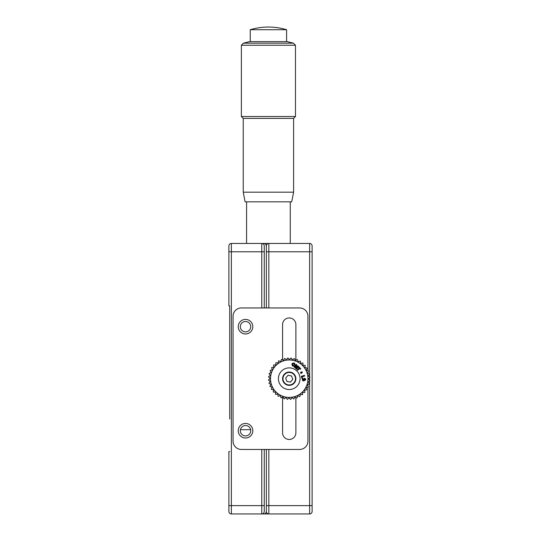 <?xml version="1.0" encoding="UTF-8"?>
<svg xmlns="http://www.w3.org/2000/svg" width="541" height="541" viewBox="0 0 541 541"><rect width="100%" height="100%" fill="white"/><g stroke="black" fill="none" stroke-linecap="round" stroke-linejoin="round"><path stroke-width="0.81" d="M229.715 419.065L229.715 305.875L228.884 305.875L228.884 245.952A2.495 2.495 0 0 1 231.379 243.45L261.763 243.45A2.495 2.495 0 0 1 264.258 245.952L264.258 307.957M231.379 243.45A2.495 2.495 0 0 0 228.884 245.952A2.495 2.495 0 0 1 231.379 243.45L231.379 505.625L228.884 505.625L228.884 511.455A2.495 2.495 0 0 0 229.715 513.314M229.715 305.875L229.715 338.335M229.715 356.647L229.715 400.759M264.258 449.449L264.258 511.455A2.495 2.495 0 0 1 261.763 513.95L231.379 513.95A2.495 2.495 0 0 1 228.884 511.455L228.884 451.525L229.715 451.525M228.884 505.625L228.884 511.455A2.495 2.495 0 0 0 231.379 513.95L231.379 505.625L261.763 505.625L261.763 449.449M264.258 251.775L261.763 251.775L261.763 243.45A2.495 2.495 0 0 1 264.258 245.952A2.495 2.495 0 0 0 261.763 243.45L268.836 243.45A2.495 2.495 0 0 0 266.341 245.952L266.341 251.775L266.341 245.952A2.495 2.495 0 0 0 263.839 243.45C265.347 243.612 266.179 244.444 266.341 245.952L266.341 307.957M263.839 513.95A2.495 2.495 0 0 0 266.341 511.455L266.341 505.625L266.341 511.455A2.495 2.495 0 0 0 268.836 513.95A2.495 2.495 0 0 1 266.341 511.455L266.341 449.449M264.258 511.455A2.495 2.495 0 0 1 261.763 513.95L309.621 513.95L309.621 380.85M240.332 430.717A5.2 5.2 0 0 0 248.13 435.228A5.2 5.2 0 0 0 248.13 426.213A5.2 5.2 0 0 0 240.332 430.717M240.332 326.683A5.2 5.2 0 0 0 248.13 331.187A5.2 5.2 0 0 0 248.13 322.179A5.2 5.2 0 0 0 240.332 326.683M266.341 245.952A2.495 2.495 0 0 1 268.836 243.45L309.621 243.45A2.495 2.495 0 0 1 312.116 245.952L312.116 511.455A2.495 2.495 0 0 1 309.621 513.95A2.495 2.495 0 0 0 312.116 511.455A2.495 2.495 0 0 1 309.621 513.95M307.951 370.754L307.951 316.275A8.325 8.325 0 0 0 299.633 307.957L241.367 307.957A8.325 8.325 0 0 0 233.049 316.275L233.049 441.125A8.325 8.325 0 0 0 241.367 449.449L299.633 449.449A8.325 8.325 0 0 0 307.951 441.125L307.951 387.045M245.533 319.4A7.283 7.283 0 0 1 251.835 330.321A7.283 7.283 0 0 1 239.223 330.321A7.283 7.283 0 0 1 245.533 319.4M245.533 423.441A7.283 7.283 0 0 1 251.835 434.362A7.283 7.283 0 0 1 239.223 434.362A7.283 7.283 0 0 1 245.533 423.441M282.571 359.914L282.571 324.6A6.661 6.661 0 0 1 289.225 317.946A6.661 6.661 0 0 1 295.886 324.6L295.886 360.313M295.886 397.486L295.886 432.8A6.661 6.661 0 0 1 289.225 439.461A6.661 6.661 0 0 1 282.571 432.8L282.571 397.087M307.951 372.154L307.951 373.249M307.951 384.55L307.951 386.044M303.116 379.187L302.906 378.484C301.925 380.161 302.338 380.972 304.157 380.905C304.367 379.099 305.3 378.166 304.989 380.391C306.186 379.471 305.922 378.754 304.198 378.254C304.184 379.856 302.453 381.243 303.359 379.031L302.906 378.484M302.027 371.748L302.338 372.357M294.304 358.521L292.451 359.833L294.304 358.521A20.808 20.808 0 0 1 294.365 358.534L295.366 360.57L294.365 358.534M292.451 359.833L291.146 357.98L292.451 359.833M291.085 357.98L289.462 359.562L291.085 357.98A20.808 20.808 0 0 1 291.146 357.98M289.462 359.562L287.88 357.939L289.462 359.562M287.819 357.939L286.466 359.758L287.819 357.939A20.808 20.808 0 0 1 287.88 357.939M286.466 359.758L284.647 358.406L286.466 359.758M284.586 358.419L283.538 360.421L284.586 358.419A20.808 20.808 0 0 1 284.647 358.406M283.538 360.421L281.53 359.373L283.538 360.421M281.476 359.393L280.745 361.537L281.476 359.393A20.808 20.808 0 0 1 281.53 359.373M280.745 361.537L278.601 360.813L280.745 361.537M278.547 360.84L278.169 363.079L278.547 360.84A20.808 20.808 0 0 1 278.601 360.813M278.169 363.079L275.93 362.693L278.169 363.079M275.883 362.734L275.856 364.999L275.883 362.734A20.808 20.808 0 0 1 275.93 362.693M275.856 364.999L273.59 364.972L275.856 364.999M273.55 365.019L273.881 367.258L273.55 365.019A20.808 20.808 0 0 1 273.59 364.972M273.881 367.258L271.636 367.589L273.881 367.258M271.602 367.637L272.279 369.801L271.602 367.637A20.808 20.808 0 0 1 271.636 367.589M272.279 369.801L270.115 370.477L272.279 369.801M270.087 370.531L271.095 372.56L270.087 370.531A20.808 20.808 0 0 1 270.115 370.477M271.095 372.56L269.06 373.567L271.095 372.56M269.046 373.621L270.358 375.474L269.046 373.621A20.808 20.808 0 0 1 269.06 373.567M270.358 375.474L268.505 376.786L270.358 375.474M268.505 376.84L270.087 378.463L268.505 376.84A20.808 20.808 0 0 1 268.505 376.786M270.087 378.463L268.464 380.046L270.087 378.463M268.464 380.107L270.284 381.466L268.464 380.107A20.808 20.808 0 0 1 268.464 380.046M270.284 381.466L268.931 383.278L270.284 381.466M268.945 383.339L270.946 384.394L268.945 383.339A20.808 20.808 0 0 1 268.931 383.278M270.946 384.394L269.898 386.396L270.946 384.394M269.918 386.457L272.062 387.18L269.918 386.457A20.808 20.808 0 0 1 269.898 386.396M272.062 387.18L271.339 389.331L272.062 387.18M287.366 399.427L288.989 397.845L287.366 399.427A20.808 20.808 0 0 1 287.312 399.42L286 397.567L284.147 398.879L286 397.567L287.312 399.42M288.989 397.845L290.571 399.468L288.989 397.845M290.632 399.461L291.991 397.642L290.632 399.461A20.808 20.808 0 0 1 290.571 399.468M291.991 397.642L293.804 399.001L291.991 397.642M293.864 398.988L294.919 396.979L293.864 398.988A20.808 20.808 0 0 1 293.804 399.001M294.919 396.979L296.928 398.034L294.919 396.979M296.982 398.007L297.706 395.863L296.982 398.007A20.808 20.808 0 0 1 296.928 398.034M297.706 395.863L299.856 396.594L297.706 395.863M299.903 396.56L300.289 394.328L299.903 396.56A20.808 20.808 0 0 1 299.856 396.594M300.289 394.328L302.52 394.707L300.289 394.328M302.568 394.666L302.595 392.401L302.568 394.666A20.808 20.808 0 0 1 302.52 394.707M302.595 392.401L304.86 392.428L302.595 392.401M304.901 392.387L304.576 390.142L304.901 392.387A20.808 20.808 0 0 1 304.86 392.428M304.576 390.142L306.815 389.818L304.576 390.142M306.848 389.763L306.172 387.599L306.848 389.763A20.808 20.808 0 0 1 306.815 389.818M306.172 387.599L308.336 386.93L306.172 387.599M308.363 386.869L307.356 384.84L308.363 386.869A20.808 20.808 0 0 1 308.336 386.93M307.356 384.84L309.391 383.84L307.356 384.84M309.405 383.779L308.093 381.926L309.405 383.779A20.808 20.808 0 0 1 309.391 383.84M308.093 381.926L309.946 380.621L308.093 381.926M309.952 380.56L308.37 378.937L309.952 380.56A20.808 20.808 0 0 1 309.946 380.621M308.37 378.937L309.993 377.354L308.37 378.937M309.986 377.293L308.167 375.941L309.986 377.293A20.808 20.808 0 0 1 309.993 377.354M308.167 375.941L309.526 374.122L308.167 375.941M309.513 374.061L307.504 373.013L309.513 374.061A20.808 20.808 0 0 1 309.526 374.122M307.504 373.013L308.559 371.004L307.504 373.013M308.539 370.95L306.389 370.22L308.539 370.95A20.808 20.808 0 0 1 308.559 371.004M306.389 370.22L307.119 368.076L306.389 370.22M307.085 368.022L304.853 367.643L307.085 368.022A20.808 20.808 0 0 1 307.119 368.076M297.401 359.562L295.366 360.57L297.401 359.562A20.808 20.808 0 0 1 297.455 359.589L298.125 361.753L297.455 359.589M300.289 361.077L298.125 361.753L300.289 361.077A20.808 20.808 0 0 1 300.343 361.111L300.668 363.356L300.343 361.111M302.913 363.025L300.668 363.356L302.913 363.025A20.808 20.808 0 0 1 302.953 363.065L302.926 365.331L302.953 363.065M305.192 365.358L302.926 365.331L305.192 365.358A20.808 20.808 0 0 1 305.232 365.405L304.853 367.643L305.232 365.405M284.093 398.866L283.085 396.83L281.056 397.838L283.085 396.83L284.093 398.866A20.808 20.808 0 0 0 284.147 398.879M281.002 397.811L280.326 395.647L278.162 396.323L280.326 395.647L281.002 397.811A20.808 20.808 0 0 0 281.056 397.838M278.115 396.289L277.783 394.051L275.545 394.375L277.783 394.051L278.115 396.289A20.808 20.808 0 0 0 278.162 396.323M275.497 394.335L275.525 392.069L273.259 392.042L275.525 392.069L275.497 394.335A20.808 20.808 0 0 0 275.545 394.375M273.219 391.995L273.604 389.763L271.366 389.378L273.604 389.763L273.219 391.995A20.808 20.808 0 0 0 273.259 392.042M304.509 367.88A18.725 18.725 0 0 1 290.957 397.351A18.725 18.725 0 0 1 272.211 370.876A18.725 18.725 0 0 1 304.509 367.88M283.795 382.548A6.661 6.661 0 0 0 295.278 381.486A6.661 6.661 0 0 0 288.61 372.073A6.661 6.661 0 0 0 283.795 382.548M280.394 384.955A10.82 10.82 0 0 0 299.058 383.224A10.82 10.82 0 0 0 288.231 367.927A10.82 10.82 0 0 0 280.394 384.955M296.529 369.104L298.747 366.622L297.969 365.926L296.015 367.197L297.05 365.107L296.272 364.418L294.054 366.899L294.547 367.332L296.265 365.405L295.048 367.785L295.542 368.225L297.766 366.744L296.049 368.671L296.529 369.104M292.837 363.856C291.7 368.123 296.901 362.585 292.837 363.856M294.385 363.058C291.903 362.93 291.308 363.924 292.607 366.041C295.122 366.203 295.711 365.209 294.385 363.058M297.144 369.794L297.604 370.321L299.687 368.509L300.35 369.273L300.782 368.901L298.99 366.845L298.564 367.217L299.227 367.981L297.144 369.794L297.604 370.321M300.965 372.451L301.026 371.958L301.662 372.282L300.83 372.79L300.411 372.587L300.999 371.971M301.323 372.364L300.83 372.79M298.99 366.845L298.564 367.217M300.35 369.273L300.782 368.901M304.651 376.002L304.427 375.339L301.29 376.374L302.054 378.666L302.602 378.484L302.061 376.861L304.651 376.002L304.427 375.339L301.29 376.374L302.054 378.666L302.602 378.484M294.054 366.899L294.547 367.332M297.05 365.107L296.272 364.418M298.747 366.622L297.969 365.926M295.048 367.785L295.542 368.225L297.766 366.744M301.75 373.222L300.952 373.446L300.958 372.877L301.851 372.418L301.783 373.202L301.31 373.047M301.851 372.418L301.783 373.202M285.675 378.078L286.913 381.459L290.456 382.088L292.776 379.329L291.545 375.941L287.995 375.312L285.675 378.078M283.078 377.618A6.242 6.242 0 0 0 291.362 384.57A6.242 6.242 0 0 0 293.242 373.919A6.242 6.242 0 0 0 283.078 377.618M250.246 29.714A63.331 63.331 0 0 1 286.595 29.714L250.246 29.714L250.246 41.616M243.443 43.158L293.391 43.158L287.217 41.616L249.624 41.616L243.443 43.158L241.367 45.234L241.367 116.525L295.474 116.525L295.474 45.234L241.367 45.234M295.474 116.525L293.601 118.398L243.24 118.398L241.367 116.525M293.601 118.398L293.601 192.177L243.24 192.177L243.24 118.398M243.24 192.177L245.114 201.834L291.721 201.834L293.601 192.177M240.434 429.682L250.625 429.682M228.884 251.775L261.763 251.775L261.763 307.957M264.258 505.625L261.763 505.625L261.763 513.95M268.836 449.449L268.836 505.625L312.116 505.625M266.341 505.625L268.836 505.625L268.836 513.95M309.621 377.016L309.621 251.775L266.341 251.775M268.836 243.45L268.836 307.957M309.621 380.215L309.621 377.719M312.116 251.775L309.621 251.775L309.621 243.45M286.595 29.714L286.595 41.616M293.391 43.158L295.474 45.234M290.267 243.45L290.267 201.834M246.574 243.45L246.574 201.834"/></g></svg>
